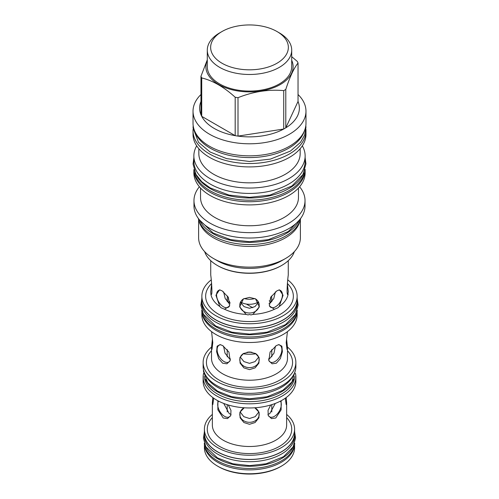 <?xml version="1.0" encoding="UTF-8"?>
<svg xmlns="http://www.w3.org/2000/svg" width="499" height="499" viewBox="0 0 499 499"><rect width="100%" height="100%" fill="white"/><g stroke="black" fill="none" stroke-linecap="round" stroke-linejoin="round"><path stroke-width="0.75" d="M255.943 353.791A28.717 16.579 180 0 1 243.057 353.791M223.733 403.441L229.228 413.652L231.099 414.37M223.564 346.163L225.024 353.173L229.228 358.494L230.588 359.087M251.933 352.213A28.717 16.579 180 0 1 247.067 352.213M220.795 344.759A9.699 5.601 -120 0 0 219.123 345.208A9.699 5.601 -120 0 0 217.639 352.98A9.699 5.601 -120 0 0 223.976 361.532A9.699 5.601 -120 0 0 228.823 362.012A9.699 5.601 -120 0 0 230.27 360.39M240.331 357.134L243.917 361.582L249.5 363.347L255.083 361.582L258.669 357.134M243.668 353.386A9.699 7.922 180 0 0 239.801 359.717A9.699 7.922 180 0 0 249.5 367.632A9.699 7.922 180 0 0 259.199 359.717A9.699 7.922 180 0 0 255.332 353.386M268.412 359.087L269.772 358.494L273.976 353.173L275.436 346.163M268.73 360.39A9.699 5.601 120 0 0 270.177 362.012A9.699 5.601 120 0 0 275.024 361.532A9.699 5.601 120 0 0 281.361 352.98A9.699 5.601 120 0 0 279.877 345.208A9.699 5.601 120 0 0 278.205 344.759M240.237 412.037L243.793 416.653L249.5 418.499L255.207 416.653L258.763 412.037M267.901 414.37L269.772 413.652L275.267 403.441M218.562 401.127A9.699 5.601 -120 0 0 224.569 416.347A9.699 5.601 -120 0 0 229.415 416.827A9.699 5.601 -120 0 0 230.862 415.199M228.28 404.988L230.968 410.371L230.756 415.486L227.507 418.605L223.228 418.006L217.876 409.816L217.87 400.766M286.164 397.578L286.651 402.843L286.158 404.533L285.322 398.183M281.13 400.766L281.124 409.816L275.772 418.006L271.493 418.605L268.244 415.486L268.032 410.371L270.72 404.988M254.789 407.783L259.087 412.255L258.9 417.782L255.095 422.534L249.5 424.293L243.911 422.541L240.1 417.782L239.913 412.255L244.211 407.783M213.678 398.183L212.842 404.533L212.349 402.843L212.836 397.578M212.349 414.438A45.097 26.035 0 0 0 204.403 429.196A45.097 26.035 0 0 0 217.614 447.609A45.097 26.035 0 0 0 266.759 453.254A45.097 26.035 0 0 0 294.597 429.196A45.097 26.035 0 0 0 286.651 414.438M204.403 429.196L204.403 433.388A45.097 26.035 0 0 0 217.614 451.801A45.097 26.035 0 0 0 266.759 457.446A45.097 26.035 0 0 0 294.597 433.388L294.597 429.196M204.403 431.373A45.234 26.116 0 0 0 204.266 433.388A45.234 26.116 0 0 0 217.514 451.857A45.234 26.116 180 0 0 266.809 457.514A45.234 26.116 180 0 0 294.734 433.388L294.734 435.596A45.234 26.116 180 0 1 266.809 459.722A45.234 26.116 180 0 1 217.514 454.059A45.234 26.116 0 0 1 204.266 435.596L204.266 433.388M294.597 431.373A45.234 26.116 180 0 1 294.734 433.388M205.395 445.925A45.234 26.116 0 0 0 217.514 458.606A45.234 26.116 180 0 0 262.044 465.23A45.234 26.116 180 0 0 293.605 445.931M204.291 443.199A45.234 26.116 0 0 0 217.514 460.814A45.234 26.116 180 0 0 266.129 466.634A45.234 26.116 180 0 0 294.709 443.199M204.415 444.453A45.097 26.035 0 0 0 217.614 462.255A45.097 26.035 0 0 0 266.273 468.012A45.097 26.035 0 0 0 294.585 444.453M204.403 444.36L204.403 447.728A45.097 26.035 0 0 0 217.608 466.141A45.097 26.035 0 0 0 217.614 466.141A45.097 26.035 0 0 0 281.392 466.141A45.097 26.035 0 0 0 294.597 447.728L294.597 444.36M281.392 466.141L280.55 466.627A43.906 25.349 0 0 1 218.45 466.627L217.614 466.141M270.676 302.812L270.676 302.562A22.293 12.868 0 0 0 271.793 298.545A22.293 12.868 0 0 0 271.387 296.107M227.613 296.107A22.293 12.868 0 0 0 227.207 298.545A22.293 12.868 0 0 0 228.604 303.024M223.596 291.846L225.205 298.527L229.228 303.429L230.083 303.841M240.424 302.3L244.036 306.598L249.5 308.276L254.964 306.598L258.576 302.3M268.917 303.841L269.772 303.429L273.795 298.527L275.404 291.846M222.08 290.823L228.38 297.335L229.59 305.962L224.575 309.249L221.045 307.764L219.797 306.492L215.924 295.221L219.516 289.85L222.08 290.823M246.119 314.401L239.601 306.854L243.431 298.901L249.5 297.379L255.569 298.901L259.399 306.854L252.881 314.401L250.972 314.919L249.5 314.489L248.028 314.919L246.119 314.401A38.772 22.386 0 0 1 224.575 309.249M274.425 309.249L269.41 305.962L270.62 297.335L276.92 290.823L279.484 289.85L283.076 295.221L279.203 306.492L277.955 307.764L274.425 309.249A38.772 22.386 0 0 1 252.881 314.401M287.355 283.806L288.272 291.684L287.798 294.323M279.203 306.492A38.772 22.386 0 0 0 288.129 294.054C286.133 297.616 287.524 280.076 288.272 274.993L288.272 260.653M210.728 260.653L210.728 274.993C211.476 280.064 212.867 297.616 210.871 294.054L210.728 291.684L211.645 283.806M211.202 294.323L210.871 294.054A38.772 22.386 0 0 0 219.797 306.492M220.24 290.006A9.699 5.601 -120 0 0 218.568 290.462A9.699 5.601 -120 0 0 217.084 298.234A9.699 5.601 -120 0 0 223.421 306.785A9.699 5.601 -120 0 0 228.268 307.265A9.699 5.601 -120 0 0 229.708 305.65M288.229 291.191L288.272 291.684M210.728 291.684L210.771 291.191M287.842 279.927A47.636 27.501 180 0 1 297.136 296.25A47.636 27.501 180 0 1 267.732 321.655A47.636 27.501 180 0 1 215.817 315.699A47.636 27.501 180 0 1 201.864 296.25A47.636 27.501 180 0 1 211.158 279.927M297.136 296.25L297.136 300.398A47.636 27.501 180 0 1 267.732 325.803A47.636 27.501 180 0 1 215.817 319.84A47.636 27.501 180 0 1 201.864 300.398L201.864 296.25M201.864 298.128A47.798 27.595 0 0 0 201.702 300.398A47.798 27.595 0 0 0 215.699 319.909A47.798 27.595 180 0 0 267.795 325.891A47.798 27.595 180 0 0 297.298 300.398L297.298 302.6A47.798 27.595 180 0 1 267.795 328.099A47.798 27.595 180 0 1 215.699 322.117A47.798 27.595 0 0 1 201.702 302.6L201.702 300.398M297.136 298.128A47.798 27.595 180 0 1 297.298 300.398M202.906 313.303A47.798 27.595 0 0 0 215.699 326.658A47.798 27.595 180 0 0 262.717 333.669A47.798 27.595 180 0 0 296.094 313.303M201.733 310.366A47.798 27.595 0 0 0 215.699 328.866A47.798 27.595 180 0 0 266.984 335.041A47.798 27.595 180 0 0 297.267 310.359M297.111 311.819A47.636 27.501 180 0 1 266.953 336.445A47.636 27.501 180 0 1 215.817 330.301A47.636 27.501 180 0 1 201.889 311.819M297.136 311.626L297.136 315A47.636 27.501 180 0 1 267.732 340.412A47.636 27.501 180 0 1 215.817 334.449A47.636 27.501 180 0 1 201.864 315L201.864 311.626M222.635 363.197L218.649 358.625L216.616 351.701L217.134 346.187L220.078 344.603L222.635 345.57L228.929 352.063L230.151 360.696L226.914 363.796L222.635 363.197M211.582 331.648L212.786 342.601L211.994 349.381L211.507 347.684L212.443 338.871M249.5 369.616L243.892 367.869L240.081 363.116L239.894 357.59L243.431 353.517L249.5 351.995L255.569 353.517L259.1 357.59L258.919 363.116L255.108 367.863L249.5 369.616M276.365 363.197L272.086 363.796L268.849 360.696L270.071 352.063L276.365 345.57L278.922 344.603L281.866 346.187L282.384 351.701L280.351 358.625L276.365 363.197M286.557 338.871L287.493 347.684L287.006 349.381L286.214 342.601L287.418 331.648M211.52 347.079A46.37 26.771 0 0 0 203.13 362.436A46.37 26.771 0 0 0 216.716 381.367A46.37 26.771 0 0 0 267.246 387.168A46.37 26.771 0 0 0 295.87 362.436A46.37 26.771 0 0 0 287.48 347.079M203.13 362.436L203.13 366.584A46.37 26.771 0 0 0 216.716 385.515A46.37 26.771 0 0 0 267.246 391.316A46.37 26.771 0 0 0 295.87 366.584L295.87 362.436M293.194 375.541A45.234 26.116 180 0 1 261.214 394.01A45.234 26.116 180 0 1 217.514 387.255A45.234 26.116 0 0 1 205.806 375.541M205.388 379.115A45.234 26.116 0 0 0 217.514 391.802A45.234 26.116 180 0 0 262.05 398.427A45.234 26.116 180 0 0 293.612 379.115M204.291 376.389A45.234 26.116 0 0 0 217.514 394.004A45.234 26.116 180 0 0 266.129 399.83A45.234 26.116 180 0 0 294.709 376.389M203.598 373.258A46.37 26.771 0 0 0 203.13 377.038A46.37 26.771 0 0 0 216.716 395.969A46.37 26.771 0 0 0 267.246 401.776A46.37 26.771 0 0 0 295.87 377.038A46.37 26.771 0 0 0 295.402 373.258M203.13 377.038L203.13 381.186A46.37 26.771 0 0 0 216.716 400.117A46.37 26.771 0 0 0 267.246 405.918A46.37 26.771 0 0 0 295.87 381.186L295.87 377.038M243.668 298.77A9.699 7.922 180 0 0 239.801 305.101A9.699 7.922 180 0 0 249.5 313.016A9.699 7.922 180 0 0 259.199 305.101A9.699 7.922 180 0 0 255.332 298.77M269.292 305.65A9.699 5.601 120 0 0 270.732 307.265A9.699 5.601 120 0 0 275.579 306.785A9.699 5.601 120 0 0 281.916 298.234A9.699 5.601 120 0 0 280.432 290.462A9.699 5.601 120 0 0 278.76 290.006M246.363 304.053L252.719 307.727M269.192 300.822L269.816 301.184A21.214 12.244 0 0 0 270.695 297.204M228.305 297.204A21.214 12.244 0 0 0 230.089 302.594M269.816 301.184L270.676 302.562M240.593 301.957A11.808 6.818 0 0 0 241.148 302.307A11.808 6.818 0 0 0 258.407 301.957M244.142 298.527A11.808 6.818 0 0 0 254.858 298.527M281.754 260.684L285.478 258.532L281.754 260.684A45.609 26.335 0 0 1 217.246 260.684L213.522 258.532A50.879 29.372 0 0 0 285.478 258.532L285.478 258.532A50.879 29.372 180 0 0 300.379 237.761L300.379 219.597M204.677 251.664A45.609 26.335 0 0 0 217.246 265.406L217.745 265.693A44.91 25.929 0 0 0 281.255 265.693L281.754 265.406A45.609 26.335 0 0 0 294.323 251.664M217.246 265.406A45.609 26.335 0 0 0 281.754 265.406L281.255 265.693M198.621 219.597L198.621 237.761A50.879 29.372 0 0 0 213.522 258.532M299.905 221.045A50.879 29.372 180 0 1 285.478 237.817A50.879 29.372 0 0 1 233.282 244.884A50.879 29.372 0 0 1 199.095 221.045M300.672 218.412A51.553 29.765 180 0 1 266.291 242.938A51.553 29.765 180 0 1 213.042 235.84A51.553 29.765 0 0 1 198.328 218.412M299.437 219.99A51.553 29.765 180 0 1 263.104 241.298A51.553 29.765 180 0 1 213.042 233.632A51.553 29.765 0 0 1 199.563 219.99M193.974 200.586L193.974 205.968A55.526 32.061 0 0 0 228.249 235.584A55.526 32.061 0 0 0 288.765 228.636A55.526 32.061 0 0 0 305.026 205.968L305.026 200.586A55.526 32.061 180 0 1 288.765 223.253A55.526 32.061 0 0 1 228.249 230.201A55.526 32.061 0 0 1 193.974 200.586A55.526 32.061 0 0 1 199.4 186.757M299.6 186.757A55.526 32.061 180 0 1 305.026 200.586M298.464 188.042L298.464 197.492A48.964 28.268 180 0 1 284.118 217.477A48.964 28.268 0 0 1 230.763 223.608A48.964 28.268 0 0 1 200.536 197.492L200.536 188.042M305.139 169.61L305.139 172.785A55.639 32.123 180 0 1 288.84 195.502A55.639 32.123 0 0 1 228.211 202.463A55.639 32.123 0 0 1 193.862 172.785L193.862 169.61A55.639 32.123 0 0 0 228.211 199.288A55.639 32.123 0 0 0 288.84 192.321A55.639 32.123 180 0 0 305.139 169.61A55.639 32.123 180 0 0 305.132 169.354M305.076 169.56A55.639 32.123 180 0 1 269.591 198.022A55.639 32.123 180 0 1 210.16 190.78A55.639 32.123 0 0 1 193.924 169.56M303.691 173.134A55.639 32.123 180 0 1 264.788 196.743A55.639 32.123 180 0 1 210.16 188.572A55.639 32.123 0 0 1 195.309 173.134M305.139 155.931L305.139 161.314A55.639 32.123 180 0 1 270.789 190.992A55.639 32.123 180 0 1 210.16 184.025A55.639 32.123 0 0 1 193.862 161.314L193.862 155.931A55.639 32.123 0 0 0 228.211 185.609A55.639 32.123 0 0 0 288.84 178.642A55.639 32.123 180 0 0 305.139 155.931A55.639 32.123 180 0 0 302.319 145.845M196.681 145.845A55.639 32.123 0 0 0 193.862 155.931M300.161 148.714L300.161 153.586A50.661 29.248 180 0 1 285.322 174.27A50.661 29.248 0 0 1 230.114 180.613A50.661 29.248 0 0 1 198.839 153.586L198.839 148.714M305.974 130.913L305.974 134.312A56.474 32.603 180 0 1 289.432 157.366A56.474 32.603 0 0 1 227.887 164.433A56.474 32.603 0 0 1 193.026 134.312L193.026 130.913A56.474 32.603 0 0 0 227.887 161.034A56.474 32.603 0 0 0 289.432 153.966A56.474 32.603 180 0 0 305.974 130.913A56.474 32.603 180 0 0 305.893 129.185M193.107 129.185A56.474 32.603 0 0 0 193.026 130.913M304.159 131.43A55.639 32.123 180 0 1 265.886 156.137A55.639 32.123 180 0 1 210.16 148.153A55.639 32.123 0 0 1 194.841 131.43M193.026 111.19L193.026 123.234A56.474 32.603 0 0 0 227.887 153.355A56.474 32.603 0 0 0 289.432 146.288A56.474 32.603 0 0 0 305.974 123.234L305.974 111.19A56.474 32.603 180 0 1 289.432 134.243A56.474 32.603 0 0 1 227.887 141.311A56.474 32.603 0 0 1 193.026 111.19A56.474 32.603 0 0 1 200.96 94.523M298.04 94.523A56.474 32.603 180 0 1 305.974 111.19M285.79 89.421L285.79 127.838L298.04 101.447A49.881 28.799 0 0 1 285.79 127.838A49.881 28.799 180 0 1 284.773 128.443A49.881 28.799 0 0 1 283.725 129.029L283.725 90.618A49.881 28.799 0 0 0 284.773 90.026A49.881 28.799 0 0 0 285.79 89.421C289.869 76.883 293.955 68.089 298.04 63.03A49.881 28.799 0 0 0 297.279 61.402L291.709 56.661M298.04 101.447L298.04 63.03M207.291 59.849L200.96 76.303A49.881 28.799 0 0 0 201.721 77.931C212.873 80.632 224.032 87.069 235.185 97.249A49.881 28.799 0 0 0 238.004 97.685C253.243 91.591 268.487 89.234 283.725 90.618M207.291 60.373A43.613 25.181 0 0 0 227.831 88.56A43.613 25.181 0 0 0 280.338 84.512A43.613 25.181 0 0 0 291.709 60.373M201.721 99.812A49.881 28.799 0 0 0 200.96 114.714L200.96 76.303M200.96 114.714A49.881 28.799 0 0 0 201.721 116.342A49.881 28.799 0 0 0 235.185 135.666A49.881 28.799 0 0 0 238.004 136.102A49.881 28.799 0 0 0 283.725 129.029L238.004 136.102L238.004 97.685M235.185 97.249L235.185 135.666L201.721 116.342L201.721 77.931M291.709 66.71A42.209 24.37 180 0 1 265.649 89.221A42.209 24.37 180 0 1 219.654 83.938A42.209 24.37 180 0 1 207.291 66.71L207.291 50.118A42.209 24.37 0 0 0 219.654 67.353A42.209 24.37 180 0 0 265.649 72.629A42.209 24.37 180 0 0 291.709 50.118L291.709 66.71M279.346 32.89L276.976 31.518A38.853 22.436 180 0 1 276.976 63.248A38.853 22.436 180 0 1 222.024 63.248A38.853 22.436 0 0 1 222.024 31.518A38.853 22.436 0 0 1 276.976 31.518L279.346 32.89A42.209 24.37 180 0 1 291.709 50.118M222.024 31.518L219.654 32.89A42.209 24.37 0 0 0 207.291 50.118M268.138 415.199A9.699 5.601 120 0 0 269.585 416.827A9.699 5.601 120 0 0 274.431 416.347A9.699 5.601 120 0 0 280.438 401.127M243.668 408.057A9.699 7.922 180 0 0 239.801 414.388A9.699 7.922 180 0 0 249.5 422.31A9.699 7.922 180 0 0 259.199 414.388A9.699 7.922 180 0 0 255.332 408.057M250.641 352.045A28.337 16.361 180 0 1 248.359 352.045M212.349 402.843L212.349 425.048A37.151 21.451 0 0 0 223.228 440.218A37.151 21.451 0 0 0 263.715 444.865A37.151 21.451 0 0 0 286.651 425.048L286.651 402.843M212.349 417.601A42.234 24.382 0 0 0 219.635 446.437A42.234 24.382 0 0 0 274.737 448.744A42.234 24.382 0 0 0 286.651 417.601M211.607 283.501A43.856 25.318 0 0 0 218.487 314.152A43.856 25.318 0 0 0 276.265 316.304A43.856 25.318 0 0 0 287.393 283.501M211.507 347.684L211.507 358.288A37.993 21.931 0 0 0 222.635 373.795A37.993 21.931 0 0 0 264.04 378.554A37.993 21.931 0 0 0 287.493 358.288L287.493 347.684M211.507 350.722A43.07 24.869 0 0 0 219.042 380.02A43.07 24.869 0 0 0 275.155 382.409A43.07 24.869 0 0 0 287.493 350.722M218.45 466.627L217.608 466.141M271.793 301.739L271.793 298.545M227.207 301.739L227.207 298.545M203.492 369.921L203.455 371.268L207.671 382.783L217.52 391.135L231.648 396.686L249.5 398.82L267.121 396.742L282.808 390.337L291.909 381.985L295.508 369.921M193.169 125.536L193.057 127.944L198.483 142.29L210.16 152.033L226.714 158.645L249.5 161.476L270.396 159.112L290.462 151.054L300.46 142.358L304.583 135.173L305.943 127.482L305.831 125.536M227.207 411.962L227.207 404.664M227.207 356.81L227.207 349.574M271.793 411.962L271.793 404.664M271.793 356.81L271.793 349.574M305.139 157.821L305.943 163.803L302.943 174.563L291.946 185.959L269.996 195.078L249.625 197.348L229.004 195.078L210.166 187.905L201.758 181.723L195.964 174.394L193.057 164.028L193.862 157.821M299.269 220.184L288.297 231.524L268.481 239.62L249.612 241.722L230.519 239.62L213.048 232.964L199.731 220.184M297.267 299.388L298.109 305.064L295.489 314.451L285.472 324.649L267.09 332.166L249.606 334.112L231.904 332.166L215.705 325.997L203.424 314.301L200.891 305.257L201.733 299.388M294.709 432.539L295.545 438.047L293.05 446.979L283.544 456.666L266.142 463.777L249.6 465.623L232.858 463.777L217.52 457.939L205.869 446.842L203.461 438.234L204.291 432.539"/></g></svg>
